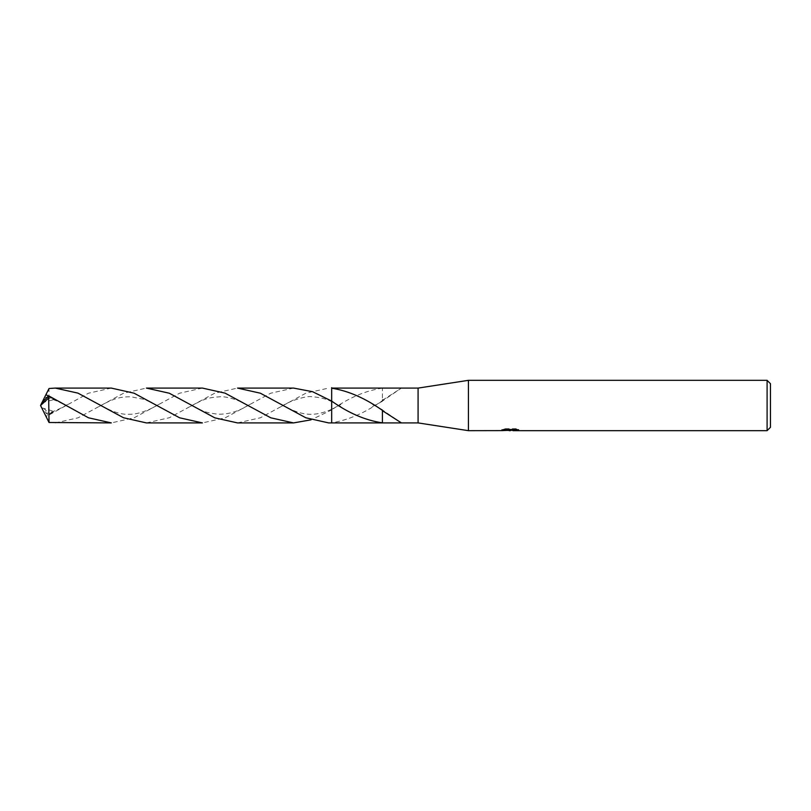 <?xml version="1.0" encoding="UTF-8"?>
<svg xmlns="http://www.w3.org/2000/svg" width="811" height="811" viewBox="0 0 811 811"><rect width="100%" height="100%" fill="white"/><g stroke="black" fill="none" stroke-linecap="round" stroke-linejoin="round"><path stroke-width="0.61" stroke-dasharray="4.05 3.04" d="M331.669 388.185L331.669 409.92L311.1 419.824M383.725 388.094L382.397 388.114L382.397 399.377L382.397 388.114M382.427 388.145C365.477 390.638 348.558 397.897 331.669 409.92L331.679 401.09M501.989 429.779L505.496 428.654L509.176 429.83L516.982 429.131L512.937 429.83M516.982 429.627L516.982 430.469L512.937 430.276M513.039 430.671L516.982 430.469M514.194 429.536L518.756 429.414L515.877 428.654L505.952 428.654L505.952 429.536M515.877 428.654L515.877 429.536M518.756 429.414L518.756 430.266M516.982 429.131L516.982 429.992M510.758 429.617L510.758 430.235M505.952 428.654L503.337 429.333L511.376 429.333L501.979 429.779M503.327 429.333L503.327 430.195M505.496 428.654L505.496 429.536L501.806 430.671L501.806 429.83L509.176 429.83M507.443 430.418L505.496 429.536M382.417 399.357L382.407 401.08L401.415 388.094M328.678 422.916L331.669 422.825C348.497 420.088 365.406 412.687 382.407 400.624L382.407 401.08M382.407 400.32L401.425 388.094M382.407 400.624L382.407 399.367M331.669 410.285L331.669 423.332L331.669 410.285M418.081 388.094L418.081 422.906M382.407 409.92L382.407 410.68L382.407 409.92L401.425 422.906M382.397 422.886L382.397 411.623M770.45 383.684L770.45 427.316M767.094 380.329L767.094 430.671M468.423 380.329L468.423 430.671M202.415 388.084L179.596 393.203L134.099 417.807L111.3 422.906M55.32 422.906L78.109 417.807L123.698 393.163L146.416 388.084M331.669 388.084L331.669 409.91M237.542 422.916L260.402 417.777L305.95 393.163L328.678 388.084M111.31 388.094L88.44 393.223L48.67 415.161L47.788 414.543L54.256 411.461L45.984 416.448M41.888 402.672L40.55 405.5L48.67 412.971L48.67 415.161M48.67 412.971L49.035 388.499M293.552 388.084L270.742 393.193L225.215 417.807L202.415 422.916M146.416 422.916L169.387 417.726L214.783 393.173L237.542 388.084M47.798 396.457L54.256 399.539L48.285 396.123M331.669 387.668L331.669 400.715M41.939 402.672L54.256 399.539M41.706 403.179L42.121 402.337M47.798 414.543L42.121 408.663M41.706 407.821L54.256 411.461M510.322 430.651L510.322 429.82M510.372 429.83L511.376 429.83M340.884 404.446L331.669 409.352M372.421 406.595L382.407 401.293M331.669 401.648L340.884 406.554M382.407 409.707L372.421 404.405M45.984 397.572C50.262 398.231 55.929 400.36 62.974 403.979L67.495 406.544M158.642 404.436C154.8 407.142 139.958 414.624 129.679 414.239C121.903 414.989 111.725 411.735 99.135 404.466M190.261 406.534C203.602 399.215 207.484 397.441 220.42 396.761C225.955 396.224 240.249 400.117 249.768 406.575M331.689 409.332C314.567 416.56 302.594 416.732 281.366 404.446M67.495 404.456C64.647 406.26 54.428 411.978 45.984 413.428M99.135 406.534C113.064 398.606 119.846 396.63 131.179 396.822L143.395 399.255C145.483 399.63 150.562 402.063 158.642 406.564M249.768 404.425C238.931 411.359 228.165 414.614 217.48 414.168C205.011 412.414 203.865 411.876 190.261 404.466M281.366 406.554C288.686 401.131 306.781 395.433 311.911 396.761C319.646 397.258 326.235 398.89 331.689 401.668M40.55 405.5L41.807 402.915"/><path stroke-width="1.22" d="M501.989 430.611L468.423 430.671L418.081 422.906L418.081 388.094L468.423 380.329L767.094 380.329L770.45 383.684L770.45 427.316L767.094 430.671L513.039 430.671L512.937 429.81L514.194 429.536M468.423 430.671L468.423 380.329M512.937 430.276L507.443 430.418M510.372 430.671L509.176 430.671M767.094 430.671L767.094 380.329M501.979 429.779L501.979 430.621L511.376 430.195L503.327 430.195L505.952 429.536L515.877 429.536L518.756 430.266L512.937 430.651M331.679 422.906L331.669 401.08L312.539 391.683L293.552 388.084L237.542 388.084L260.372 393.203L305.838 417.787L328.678 422.916L331.669 422.916L331.679 401.09L331.679 422.906L383.725 422.906L382.397 422.886L382.407 410.68L401.425 422.906L383.725 422.906M331.669 388.084L418.081 388.094M382.407 410.376L382.407 410.376C365.315 398.262 348.406 390.861 331.679 388.185L331.679 401.09C348.568 413.113 365.487 420.362 382.427 422.855M418.081 422.906L401.415 422.906M513.039 429.83L511.376 429.83M511.376 429.536L511.376 430.195M331.669 400.715L331.669 387.668M382.417 411.643L382.407 410.68M48.67 398.029L49.035 422.501L111.3 422.906L88.49 417.797L48.67 395.839L41.888 402.672L40.55 405.5L48.67 398.029L48.67 395.839M146.416 388.084L169.296 393.223L214.834 417.847L237.542 422.916L293.552 422.916L270.783 417.817L225.073 393.132L202.415 388.084L146.416 388.084M311.1 419.824L293.552 422.916M48.285 396.123L45.984 394.551L49.035 388.499L55.32 388.094L77.947 393.122L123.515 417.756L146.416 422.916L202.415 422.916L179.626 417.807L134.068 393.183L111.31 388.094L55.32 388.094M42.121 402.337L45.974 394.551M42.121 408.663L49.035 422.501M41.726 407.882L40.55 405.5M45.984 397.572L46.551 397.684"/></g></svg>
